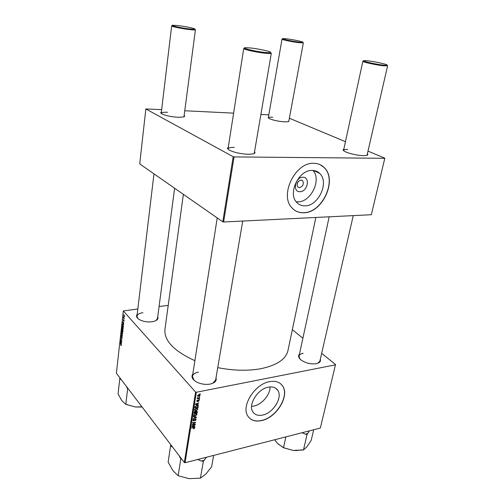<?xml version="1.0" encoding="UTF-8"?>
<svg xmlns="http://www.w3.org/2000/svg" width="504" height="504" viewBox="0 0 504 504"><rect width="100%" height="100%" fill="white"/><g stroke="black" fill="none" stroke-linecap="round" stroke-linejoin="round"><path stroke-width="0.76" d="M299.993 191.678C292.232 192.257 295.18 176.992 302.854 177.251C310.577 176.873 307.528 191.86 299.993 191.678M300.983 180.06C297.442 181.333 296.365 183.626 297.751 186.94L299.483 187.652C303.024 186.36 304.088 184.061 302.677 180.76L300.983 180.06M312.209 170.421C298.866 169.634 287.45 193.517 296.749 202.419C298.954 204.788 301.72 205.922 305.046 205.834C318.471 206.079 329.44 182.309 319.775 173.502C317.74 171.473 315.214 170.44 312.209 170.421M296.207 201.77L297.977 201.846C310.968 202.123 321.81 179.651 312.965 170.44M313.803 163.315C295.199 162.067 279.128 195.439 292.005 207.906C295.136 211.308 299.061 212.927 303.792 212.764C322.547 212.965 337.762 179.815 324.16 167.536C321.363 164.783 317.911 163.378 313.803 163.315M295.47 210.773C297.933 212.171 300.668 212.808 303.66 212.688C322.409 212.89 337.617 179.745 324.015 167.467L320.147 164.707M251.591 406.356L253.89 406.054C261.954 404.479 270.226 394.67 270.056 386.933M262.71 415.05C258.25 415.97 254.974 414.918 252.888 411.888C247.766 404.857 257.733 388.868 268.349 387.173C272.576 386.404 275.694 387.419 277.691 390.203C282.99 397.165 273.395 413.009 262.71 415.05M269.602 381.654C254.803 383.922 240.78 406.281 247.886 416.121C250.822 420.424 255.433 421.911 261.721 420.569C276.658 417.627 289.957 395.552 282.517 385.844C279.745 382.026 275.442 380.627 269.602 381.654M249.102 417.715C252.176 420.708 256.341 421.621 261.614 420.456C276.545 417.52 289.844 395.445 282.397 385.736L280.999 384.092M157.733 316.707C158.565 318.629 157.487 320.135 154.507 321.218L151.893 321.791C147.092 322.258 142.859 321.489 139.205 319.492C136.559 317.772 135.878 316.065 137.17 314.37M142.96 312.694C139.343 313.204 137.346 314.376 136.956 316.203L137.957 318.591M320.33 359.169C320.991 361.412 319.637 362.911 316.266 363.68L316.115 363.705C310.76 364.329 305.815 363.145 301.285 360.158C298.5 357.922 297.883 355.931 299.439 354.192M303.181 353.279C300.781 353.739 299.395 354.684 299.023 356.108L299.918 358.936M216.014 377.767C216.884 380.848 214.924 382.952 210.143 384.086L209.891 384.13C205.235 384.804 200.8 384.098 196.591 382.019C192.232 379.436 190.972 376.79 192.805 374.075M198.45 372.109C194.916 372.815 192.912 374.239 192.44 376.381L194.103 380.318M315.844 217.457L287.967 350.57C285.938 359.27 276.891 365.318 260.814 368.707C247.773 371.051 233.415 370.692 217.741 367.636M367.41 153.871C368.122 154.602 367.844 155.119 366.578 155.434L363.604 155.667C357.544 155.673 346.538 152.995 343.93 150.898C342.915 150.129 342.884 149.549 343.835 149.159M347.741 149.436C345.177 149.405 343.785 149.72 343.571 150.387L343.577 150.608M288.95 120.519L288.553 121.672L284.804 121.886C277.534 121.3 272.078 120.047 268.424 118.125L268.449 116.909M272.727 117.205C269.961 117.098 268.474 117.331 268.273 117.917L268.267 118.005M184.168 115.498C184.886 116.122 184.703 116.607 183.613 116.953L178.158 117.3C170.73 116.77 165.186 115.567 161.526 113.69C160.555 113.041 160.499 112.518 161.349 112.121M167.548 112.272C163.617 112.121 161.501 112.461 161.211 113.299L161.223 113.476M254.526 151.786C255.402 152.725 254.993 153.43 253.292 153.903L248.655 154.306C240.244 153.89 233.61 152.391 228.753 149.808C227.291 148.806 227.128 148.006 228.262 147.401M234.303 147.401C230.435 147.363 228.344 147.861 228.029 148.882L228.085 149.291M123.234 328.646L123.008 329.162L122.573 328.973L122.05 327.921L122.188 326.321L122.63 326.529L123.234 328.646M123.656 324.721L122.529 321.861L123.858 322.951L123.461 322.944L123.656 324.721M122.97 330.832L122.844 331.972L121.615 329.988L121.873 328.734L122.661 329.547L122.97 330.832M122.434 335.607L122.39 335.985L121.067 334.902L122.233 335.532L121.3 332.861L122.434 335.607M121.01 345.574L120.191 342.751L121.319 345.53M121.735 341.813L120.487 340.093L121.691 340.282L120.689 338.297L121.905 340.301L120.708 340.124L121.735 341.813M195.59 392.062L123.329 310.949L116.386 373.225L184.338 462.521L195.59 392.062L196.339 392.257L185.05 462.729L184.338 462.521M121.477 344.125L120.362 341.246L121.666 342.399L121.281 342.367L121.168 343.363L121.477 344.125M122.188 337.926L121.993 338.461L121.659 338.285L121.892 336.899L121.162 337.346L121.105 335.664L121.18 337.044L121.918 336.59L122.188 337.926M122.705 333.377L122.478 333.887L122.037 333.698L121.521 332.64L121.659 331.046L122.705 333.377M123.688 321.413L123.871 320.355L123.335 320.708L123.297 319.341L123.348 320.387L123.896 320.046L124.091 321.061L123.688 321.413L124.022 321.369M123.467 326.384L123.373 327.235L122.144 325.256L122.447 323.946L123.467 326.384M124.614 316.38L124.16 316.669L123.839 314.641L124.614 316.38M124.318 318.868L123.379 317.747L123.499 316.852L124.318 318.868M168.21 305.418L159.075 306.495M137.812 309.009L123.329 310.949M185.05 462.729L320.355 428.047L335.525 364.518L321.665 353.342M302.898 338.203L292.339 329.685M199.395 399.231L198.872 399.596L199.395 399.231M199.767 396.938L199.244 397.303L199.767 396.938M197.807 409.254L196.188 410.666L194.506 410.256L194.431 409.689L196.1 408.259L197.719 408.687L197.807 409.254L196.907 408.215M198.482 404.857L198.418 405.222L195.319 404.41L195.388 404L198.803 402.86L197.82 403.496L197.637 404.649L198.482 404.857M197.36 411.755L197.152 413.041L193.901 413.211L194.166 411.932L194.991 411.327L195.735 411.598L196.472 411.05L197.36 411.755L196.73 411.025M196.484 417.136L196.415 417.558L193.013 418.774L195.98 417.4L193.322 416.827L193.379 416.468L196.484 417.136M193.914 428.866L193.631 428.583L194.342 427.946L191.526 427.99L191.583 427.657L194.708 427.72L193.914 428.866L193.681 428.583M195.344 424.116L195.294 424.45L192.068 424.651L195.086 422.768L192.339 422.957L192.389 422.617L195.621 422.415L192.61 424.305L195.344 424.116M335.456 364.839L196.339 392.257M194.922 426.718L194.865 427.077L191.791 426.359L191.854 425.956L195.237 424.777L194.267 425.414L194.084 426.535L194.922 426.718M196.106 419.712L194.821 420.941L195.722 419.775L195.268 419.252L193.473 420.922L192.786 420.714L193.851 419.082L193.12 420.153L193.504 420.601L195.294 418.925L196.043 419.177L196.106 419.712L195.426 418.906M196.938 414.59L195.325 416.002L193.643 415.598L193.567 415.044L195.231 413.614L196.85 414.03L196.938 414.59L196.062 413.57M198.242 401.669L198.872 400.472L197.291 401.581L196.711 401.014L197.574 400.094L197.014 400.97L197.291 401.253L198.154 400.302L199.149 400.233L198.204 401.625M198.173 406.734L198.022 407.692L194.764 407.849L195.004 406.621L196.447 405.632L198.11 406.041L198.173 406.734L197.159 405.575M200.063 395.401L198.96 396.409L197.637 396.1L197.574 395.64L198.727 394.638L199.987 394.96L200.063 395.401L199.351 394.607M199.553 398.248L199.502 398.595L197.127 398.689L197.675 398.324L197.341 397.637L199.553 398.248M200.283 393.794L199.76 394.159L200.283 393.794M233.188 156.725L145.845 108.965L139.715 163.913L222.787 221.804L233.188 156.725L234.045 156.908L223.618 221.993L222.787 221.804M268.802 114.874L260.883 114.484M233.617 113.148L184.792 110.76M161.645 109.626L145.845 108.965M223.618 221.993L371.322 214.729L384.829 158.162L368.04 151.137M345.454 141.693L289.372 118.238M384.804 158.313L234.045 156.908M367.032 155.301L387.608 65.797L383.639 65.803C376.223 65.066 362.149 61.967 362.874 61.249L343.571 150.387M183.96 116.827L195.432 29.736C195.237 30.064 193.145 29.994 189.164 29.534C181.642 28.659 171.209 26.473 171.662 25.868L161.211 113.299M254.092 153.632L254.274 153.26M288.735 121.615L303.345 42.834L299.011 42.695C292.389 41.933 281.516 39.64 282.019 39.123L268.273 117.917M194.897 360.688C173.968 351.112 163.983 340.654 164.947 329.32L183.368 194.336M317.873 363.233L319.889 361.084L353.247 215.618M212.795 383.292L215.618 380.066L242.72 221.054M155.938 320.613L157.494 318.528L174.611 188.231M297.095 183.834L298.45 181.289M195.029 424.135L195.294 424.45M193.964 422.522L194.235 422.843M195.294 422.434L195.565 422.761M194.494 426.623L194.865 427.077M193.775 426.164L194.084 426.535M192.818 426.226L193.725 426.441L193.87 425.546L192.181 426.119L192.818 426.226M194.286 427.499L194.746 428.054M192.767 420.078L193.473 420.922M192.862 419.838L193.12 420.153M195.955 417.022L196.415 417.558M195.596 416.947L195.98 417.4M193.599 415.51L193.92 415.882M194.216 415.567L195.394 415.668L196.491 414.269L195.143 413.954L193.958 414.968L194.216 415.567M196.837 412.669L197.152 413.041M194.342 412.852L195.35 412.801L195.388 411.743L194.953 411.655L194.342 412.852L194.021 412.48M194.153 411.957L194.431 412.278M195.029 411.321L195.388 411.743M195.735 412.782L196.825 412.719L196.907 411.535L196.409 411.384L195.735 412.782L195.413 412.411M195.187 411.302L195.848 412.07M196.724 400.938L197.291 401.581M198.62 400.044L199.2 400.693M198.003 404.737L198.418 405.222M197.316 404.284L197.637 404.649M196.352 404.303L197.272 404.542L197.423 403.622L195.709 404.176L196.352 404.303M197.127 405.569L197.587 406.111M197.7 407.326L198.022 407.692M197.719 405.707L198.179 406.237M195.206 407.49L197.694 407.371L197.726 406.268L196.371 405.972L195.407 406.564L195.206 407.49L194.884 407.125M196.73 408.202L197.203 408.75M194.557 409.311L194.878 410.01L194.462 409.531M194.468 410.18L194.777 410.539M194.878 410.01L196.258 410.332L197.423 409.317L197.354 408.927L196.006 408.605L194.821 409.62M197.877 395.596L198.973 396.075L199.71 395.218L197.669 395.356M199.42 396.957L199.71 397.278M199.206 398.261L199.502 398.595M197.228 397.826L197.675 398.324M199.055 399.244L199.338 399.565M199.931 393.807L200.227 394.134M121.118 340.005L120.487 340.093M121.615 340.238L121.073 340.313M121.225 340.049L120.708 340.124M120.702 341.548L120.317 341.605M120.708 342.178L121.036 343.022L121.124 342.229L120.475 341.63L120.708 342.178M121.357 345.341L120.903 345.41M122.138 338.216L121.659 338.285M121.502 337.296L121.162 337.346M121.647 337.025L121.307 337.069M121.414 334.851L121.067 334.902M122.661 333.616L122.037 333.698M121.647 332.527L122.377 333.554L122.05 331.544L121.571 331.758L121.647 332.527M122.1 328.847L121.766 328.891M121.792 329.918L122.176 330.536L121.943 329.087L121.792 329.918M122.321 330.769L122.73 331.443L122.503 329.774L122.321 330.769M124.028 321.344L123.675 321.394M122.907 322.169L122.485 322.226M123.795 322.9L123.461 322.944M122.875 322.787L123.215 323.625L123.304 322.812L122.642 322.245L122.875 322.787M123.631 322.768L123.304 322.812M122.837 324.129L122.283 324.198M122.321 325.187L123.266 326.699L122.819 324.45L122.434 324.406L122.321 325.187M123.19 328.891L122.573 328.973M122.17 327.802L122.907 328.829L122.579 326.812L122.1 327.033L122.17 327.802M124.564 316.619L124.16 316.669M123.782 315.183L124.393 316.462L124.104 315.082L123.782 315.183M383.386 65.111C386.656 65.444 387.796 65.337 386.807 64.789C384.943 63.769 373.621 61.431 367.511 60.795L364.033 60.606C360.202 60.782 375.196 64.298 383.386 65.111M298.815 42.103C302.173 42.494 303.471 42.468 302.709 42.034C299.527 40.937 294.248 39.879 286.864 38.852L282.901 38.581C280.211 38.739 291.633 41.278 298.815 42.103M250.519 47.968L245.133 47.697C240.736 47.981 255.169 51.465 264.978 52.454C269.955 52.939 271.713 52.781 270.257 51.981C268.034 50.847 257.462 48.705 250.519 47.968M254.224 153.569L271.328 53.204C271.139 53.613 269.098 53.619 265.217 53.222C256.536 52.353 243.073 49.373 243.728 48.497L227.978 149.19M178.435 25.616L172.67 25.231C169.703 25.452 180.684 27.922 188.981 28.886C193.782 29.427 195.665 29.402 194.626 28.804C191.533 27.714 186.133 26.649 178.435 25.616M313.702 429.755L311.201 440.364L307.024 446.657L303.471 449.996L293.133 450.419L283.475 447.741L277.395 443.299L274.693 439.753M285.85 436.892L283.475 447.741M302.066 432.734L305.298 434.158L307.094 434.366L303.471 449.996M307.094 434.366L309.38 430.857M283.84 447.785L293.133 450.419L296.642 450.589L301.871 449.82M277.811 443.715L283.223 447.483M305.298 434.158L307.793 433.516M171.543 445.712L171.536 446.55L172.658 447.174M213.639 455.396L211.611 466.855L205.815 474.088L200.441 478.157L189.038 478.636L178.151 475.757L172.834 470.516L168.147 462.105L170.648 445.385L171.536 446.55M197.656 459.49L201.335 461.034L203.339 461.255L206.514 457.223M203.339 461.255L200.441 478.157M171.039 445.045L170.648 445.385M178.958 455.452L180.823 458.779L178.151 475.757M180.823 458.779L181.547 458.854M201.335 461.034L204.359 460.246M179.897 457.556L181.012 458.155M126.202 386.121L127.644 388.779L125.792 404.321L121.71 400.522L118.062 393.781L119.807 378.466L121.351 379.745M127.644 388.779L128.281 388.855M141.92 406.772L135.456 407.005L125.792 404.321M120.185 378.214L119.807 378.466M127.191 404.725L135.456 407.005L142.103 407.024M126.932 387.841L127.871 388.313M120.582 378.731L120.494 379.367M193.555 427.518L193.813 427.833M194.953 416.808L195.35 417.274M194.991 406.665L195.281 407.005M121.968 336.659L121.495 336.722M124.003 320.229L123.537 320.292M123.304 322.497L122.97 322.541M277.691 390.203L275.404 388.042M313.709 170.509L319.775 173.502M301.398 180.092L302.677 180.76M194.298 427.89L193.971 427.493M195.609 419.309L195.287 418.931M193.152 420.481L192.78 420.034M194.015 415.353L193.605 414.874M196.346 414.099L195.873 413.551M196.831 411.447L196.484 411.05M198.809 400.409L198.513 400.069M197.032 401.159L196.749 400.837M197.927 395.861L197.606 395.501M199.609 395.104L199.156 394.594M197.625 398.028L197.31 397.681M121.281 337.088L121.634 337.044M121.829 331.38L122.157 331.336M122.598 324.28L122.926 324.236M122.359 326.649L122.692 326.611M299.023 356.108L329.188 216.802M217.224 217.923L192.44 376.381M136.956 316.203L153.972 173.849M282.064 446.859L281.579 446.311M127.669 404.945L127.121 404.479"/></g></svg>
